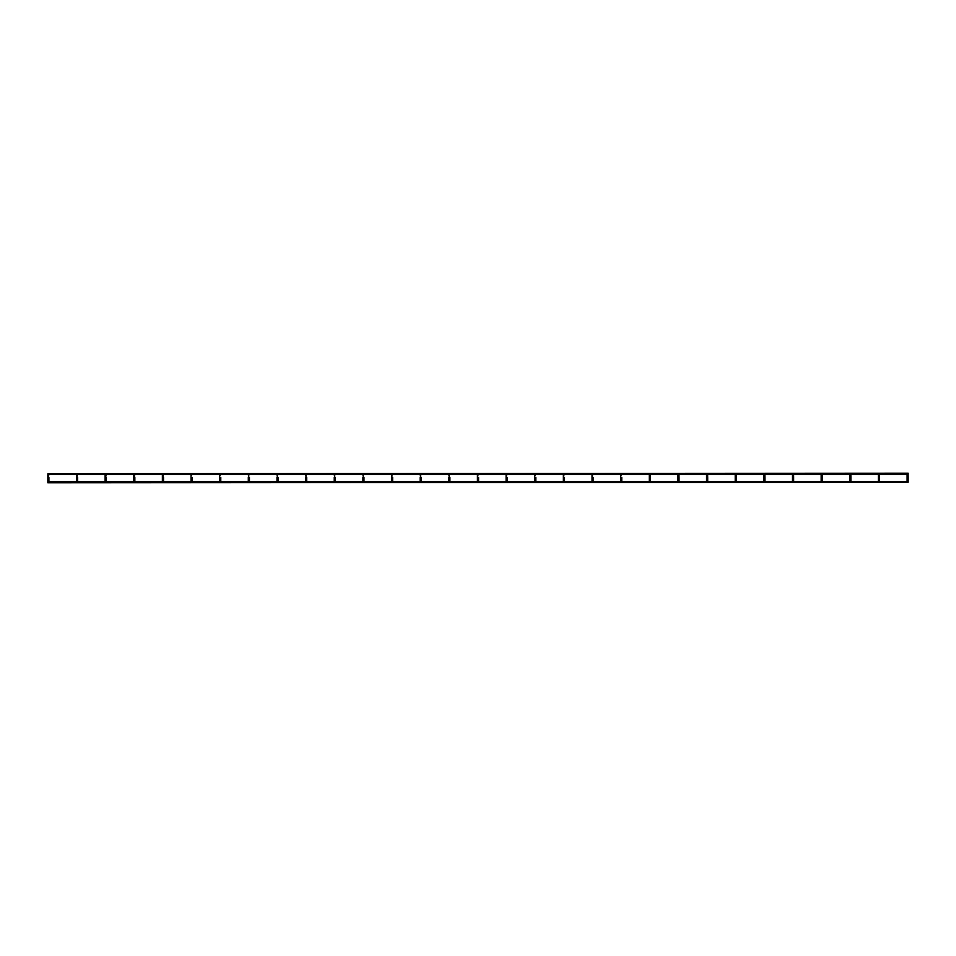 <?xml version="1.0" encoding="UTF-8"?>
<svg xmlns="http://www.w3.org/2000/svg" width="956" height="956" viewBox="0 0 956 956"><rect width="100%" height="100%" fill="white"/><g stroke="black" fill="none" stroke-linecap="round" stroke-linejoin="round"><path stroke-width="1.43" d="M47.8 482.242L47.8 474.594L48.911 474.594L47.8 474.594M48.362 477.45L48.852 474.319L76.516 474.319L77.006 475.156L77.556 474.594L76.444 474.594L77.006 475.156L76.516 474.319M76.444 481.681L76.444 474.594M77.006 477.45L77.484 474.319L105.16 474.319L105.65 475.156L106.2 474.594L105.16 474.319M105.088 481.681L105.088 474.594M105.65 477.45L106.128 474.319L133.804 474.319L134.282 475.156L134.844 474.594L133.804 474.319M133.732 481.681L133.732 474.594M134.282 477.45L134.772 474.319L162.436 474.319L162.926 475.156L163.488 474.594L162.436 474.319M162.377 481.681L162.377 474.594M162.926 477.45L163.416 474.319L191.081 474.319L191.57 475.156L191.57 474.033L191.57 475.156L192.06 474.319L219.725 474.319L220.215 475.156L220.215 474.033L220.215 475.156L220.705 474.319L248.369 474.319L248.859 475.156L248.859 474.033L248.859 475.156L249.349 474.319L277.013 474.319L277.503 475.156L277.503 474.033L277.503 475.156L277.993 474.319L305.657 474.319L306.147 475.156L306.147 474.033L306.147 475.156L306.637 474.319L334.301 474.319L334.791 475.156L334.791 474.033L334.791 475.156L335.269 474.319L362.945 474.319L363.423 475.156L363.423 474.033L363.423 475.156L363.913 474.319L391.59 474.319L392.068 475.156L392.068 474.033L392.068 475.156L392.558 474.319L420.222 474.319L420.712 475.156L420.712 474.033L420.712 475.156L421.202 474.319L448.866 474.319L449.356 475.156L449.356 474.033L449.356 475.156L449.846 474.319L477.51 474.319L478 475.156L478 474.033L478 475.156L478.49 474.319L506.154 474.319L506.644 475.156L506.644 474.033L506.644 475.156L507.134 474.319L534.798 474.319L535.288 475.156L535.288 474.033L535.288 475.156L535.778 474.319L563.442 474.319L563.932 475.156L563.932 474.033L563.932 475.156L564.41 474.319L592.087 474.319L592.577 475.156L592.577 474.033L592.577 475.156L593.055 474.319L620.731 474.319L621.209 475.156L621.209 474.033L621.209 475.156L621.699 474.319L649.363 474.319L649.853 475.156L650.415 474.594L649.363 474.319M191.009 481.681L191.009 474.594L191.57 475.156L192.06 474.319M219.653 481.681L219.653 474.594L220.215 475.156L220.705 474.319M248.297 481.681L248.297 477.45L248.297 481.681M276.941 481.681L276.941 477.45L276.941 481.681M305.585 481.681L305.585 477.45L305.585 481.681M334.23 481.681L334.23 477.45L334.23 481.681M362.874 481.681L362.874 477.45L362.874 481.681M391.518 481.681L391.518 477.45L391.518 481.681M420.15 481.681L420.15 477.45L420.15 481.681M448.794 481.681L448.794 477.45L448.794 481.681M477.438 481.681L477.438 474.594L478 475.156L478.49 474.319M506.083 481.681L506.083 474.594L506.644 475.156L507.134 474.319M534.727 481.681L534.727 474.594L535.288 475.156L535.778 474.319M563.371 481.681L563.371 474.594L563.932 475.156L564.41 474.319M592.015 481.681L592.015 474.594L592.577 475.156L593.055 474.319M620.659 481.681L620.659 474.594L621.209 475.156L621.699 474.319M649.303 481.681L649.303 477.45L649.303 481.681M649.853 477.45L650.343 474.319L678.007 474.319L678.497 475.156L679.059 474.594L678.007 474.319M677.935 481.681L677.935 477.45L677.935 481.681M678.497 477.45L678.987 474.319L706.651 474.319L707.141 475.156L707.703 474.594L706.651 474.319M706.58 481.681L706.58 477.45L706.58 481.681M707.141 477.45L707.631 474.319L735.295 474.319L735.785 475.156L736.347 474.594L735.295 474.319M735.224 481.681L735.224 477.45L735.224 481.681M735.785 477.45L736.275 474.319L763.94 474.319L764.43 475.156L764.991 474.594L763.94 474.319M763.868 481.681L763.868 477.45L763.868 481.681M764.43 477.45L764.92 474.319L792.584 474.319L793.074 475.156L793.623 474.594L792.584 474.319M792.512 481.681L792.512 477.45L792.512 481.681M793.074 477.45L793.564 474.319L821.228 474.319L821.718 475.156L822.268 474.594L821.228 474.319M821.156 481.681L821.156 477.45L821.156 481.681M821.718 477.45L822.196 474.319L849.872 474.319L850.35 475.156L850.912 474.594L849.872 474.319M849.8 481.681L849.8 474.594M850.35 477.45L850.84 474.319L878.516 474.319L878.994 475.156L879.556 474.594L878.516 474.319M878.445 481.681L878.445 474.594M878.994 477.45L879.484 474.319L907.148 474.319L907.638 475.156L908.2 474.594L907.148 474.319M907.089 481.681L907.089 474.594M907.638 477.45L908.2 473.758M908.2 482.242L47.8 482.792M47.8 473.758L908.2 473.208M48.911 481.681L48.911 477.45L47.8 477.45M77.556 481.681L77.556 477.45L76.444 477.45M106.2 477.45L106.2 481.681L106.2 477.45L105.088 477.45M134.844 481.681L134.844 477.45L133.732 477.45M163.488 477.45L163.488 481.681L163.488 477.45L162.377 477.45M248.859 477.45L248.297 474.594L248.859 475.156L249.349 474.319M277.503 477.45L276.941 474.594L277.503 475.156L277.993 474.319M306.147 477.45L305.585 474.594L306.147 475.156L306.637 474.319M334.791 477.45L334.23 474.594L334.791 475.156L335.269 474.319M363.423 477.45L362.874 474.594L363.423 475.156L363.913 474.319M392.068 477.45L391.518 474.594L392.068 475.156L392.558 474.319M420.712 477.45L420.15 474.594L420.712 475.156L421.202 474.319M449.356 477.45L448.794 474.594L449.356 475.156L449.846 474.319M650.343 474.319L650.415 481.681L650.415 477.45L649.303 477.45L649.303 474.594M678.987 474.319L679.059 481.681L679.059 477.45L677.935 477.45L677.935 474.594M707.631 474.319L707.703 481.681L707.703 477.45L706.58 477.45L706.58 474.594M736.275 474.319L736.347 481.681L736.347 477.45L735.224 477.45L735.224 474.594M764.92 474.319L764.991 481.681L764.991 477.45L763.868 477.45L763.868 474.594M793.623 481.681L793.623 477.45L792.512 477.45L792.512 474.594M793.623 477.45L793.564 474.319M822.196 474.319L822.268 481.681L822.268 477.45L821.156 477.45L821.156 474.594M850.912 481.681L850.912 477.45L849.8 477.45M850.912 477.45L850.84 474.319M879.556 481.681L879.556 477.45L878.445 477.45M879.556 477.45L879.484 474.319M47.8 481.681L908.2 481.681L908.2 477.45L907.089 477.45M908.2 477.45L908.128 474.319M192.132 477.45L192.132 481.681L192.132 477.45M220.776 477.45L220.776 481.681L220.776 477.45M249.42 477.45L249.42 481.681L249.42 477.45M278.065 477.45L278.065 481.681L278.065 477.45M306.697 477.45L306.697 481.681L306.697 477.45M335.341 477.45L335.341 481.681L335.341 477.45M363.985 477.45L363.985 481.681L363.985 477.45M392.629 477.45L392.629 481.681L392.629 477.45M421.273 477.45L421.273 481.681L421.273 477.45M449.918 477.45L449.918 481.681L449.918 477.45M478.562 477.45L478.562 481.681M507.206 477.45L507.206 481.681M535.85 477.45L535.85 481.681M564.482 477.45L564.482 481.681M593.126 477.45L593.126 481.681M621.77 477.45L621.77 481.681"/></g></svg>
